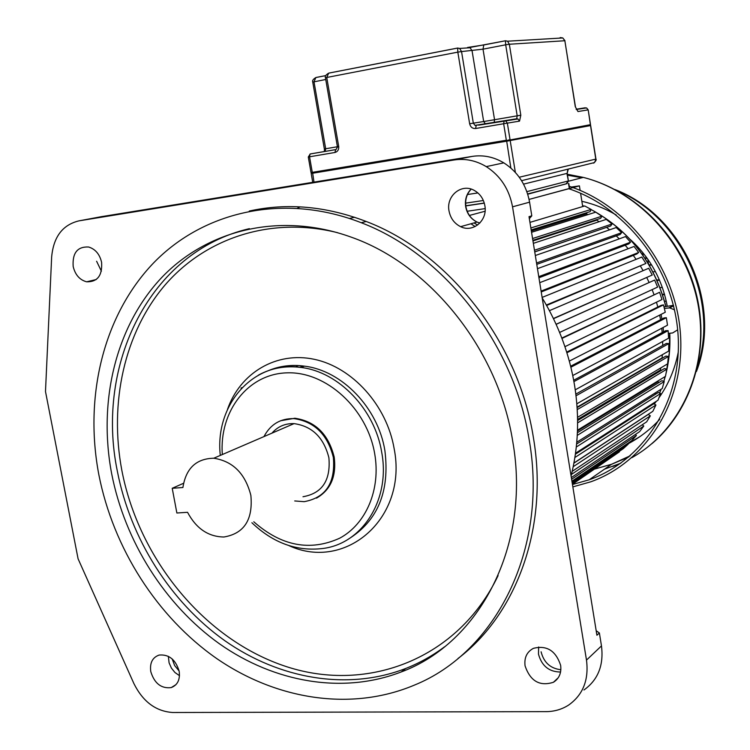 <?xml version="1.0" encoding="UTF-8"?>
<svg xmlns="http://www.w3.org/2000/svg" width="750" height="750" viewBox="0 0 750 750"><rect width="100%" height="100%" fill="white"/><g stroke="black" fill="none" stroke-linecap="round" stroke-linejoin="round"><path stroke-width="1.12" d="M529.341 218.653L531.797 215.841L529.584 202.172C526.388 184.959 517.791 171.853 503.803 162.853C493.734 156.881 483.216 154.725 472.247 156.394L101.194 216.703M571.078 475.959C578.344 447.056 579.525 416.991 574.631 385.763C569.503 354.534 558.694 325.247 542.203 297.909M475.125 226.556L470.944 223.772M300.225 206.859L297.516 208.144M133.922 683.625L78.084 558.806L45.488 391.519L51.656 256.922C53.522 236.831 62.634 224.803 79.013 220.847L454.106 159.975C465.272 158.287 475.978 160.5 486.234 166.613C500.484 175.819 509.25 189.225 512.541 206.822L586.491 660.103C588.975 679.8 583.059 694.763 568.734 705C562.322 709.144 555.122 711.356 547.144 711.628L172.734 712.5C155.925 711.375 142.988 701.756 133.922 683.625M179.119 670.988L174.647 665.55L172.162 658.913M179.156 671.184C175.622 659.578 168.947 654.197 159.131 655.059C152.428 657.45 149.634 662.962 150.778 671.625C154.434 683.456 161.25 688.781 171.234 687.591C177.619 685.069 180.262 679.603 179.156 671.184M101.588 262.275C99.656 254.156 95.334 249.066 88.603 247.003C77.438 246.478 72.291 252.966 73.172 266.475C75.188 274.819 79.669 279.928 86.634 281.812C97.472 282.028 102.45 275.512 101.588 262.275M484.866 205.669C483.562 198.863 480.084 193.809 474.431 190.509C461.709 182.878 445.875 195.806 449.025 210.966C450.478 218.287 454.341 223.519 460.613 226.669C473.053 233.025 487.819 220.416 484.866 205.669M560.644 665.344C555.806 650.672 546.722 645.009 533.4 648.347C526.856 651.872 524.081 657.722 525.075 665.887C530.306 681.15 539.747 686.616 553.416 682.275C559.181 678.591 561.591 672.947 560.644 665.344M457.997 658.509C516.741 614.1 548.625 527.025 533.475 438.075C518.587 341.653 448.5 252.656 366.225 221.484C326.081 206.156 287.109 202.669 249.3 211.041M583.959 689.981C598.05 679.884 603.881 665.194 601.472 645.909L599.381 632.972L596.184 630.75M560.869 669.741C550.406 668.484 543.816 662.503 541.097 651.806M599.381 632.972L596.916 635.25L529.022 216.647L531.797 215.841M101.391 271.181L96.6 261.244M98.831 474.637C83.916 396.234 103.509 314.953 153.769 262.734C204.122 210.928 284.363 192.713 361.228 222.713C443.85 254.072 514.294 343.584 529.303 440.522C548.288 549.459 495.712 652.341 414.272 685.163C351.244 711.675 276.581 699.769 216.675 658.528C156.862 616.809 113.213 548.016 98.831 474.637M512.812 441.834C498.45 349.434 430.05 264.6 350.878 237.028C280.209 211.603 207.309 229.584 161.475 277.781C115.763 326.363 97.95 401.241 111.647 473.616C124.856 541.294 164.766 604.837 219.525 643.856C274.387 682.463 342.769 694.556 401.184 671.962C479.719 643.013 531.028 545.372 512.812 441.834M316.5 498.141C330.722 489.919 336.609 476.203 334.181 456.994C328.434 434.194 315.338 421.275 294.891 418.247L280.528 420.769M263.962 436.594C270.441 424.341 280.463 418.341 294.028 418.612C314.484 421.65 327.591 434.578 333.347 457.397C335.522 482.962 325.791 497.719 304.153 501.675L294.722 500.953M303 496.734C322.181 493.35 330.816 480.356 328.894 457.753C323.794 437.569 312.188 426.188 294.075 423.619C285.15 423.337 277.762 426.516 271.941 433.163M172.219 488.288L182.906 487.509C185.916 468.366 196.2 458.606 213.759 458.231C232.903 461.203 245.269 473.578 250.866 495.375C253.106 519.731 244.116 533.606 223.903 537C208.331 536.775 196.209 528.544 187.547 512.306L176.869 513L172.219 488.288L183.525 483.291M240.975 388.041L242.081 387.628M295.641 366.938L298.144 365.531M302.878 365.953L300.009 367.322M272.7 432.834L273.3 431.663M536.541 262.987L621.656 232.669L616.2 227.541L535.322 255.506M621.656 232.669L620.091 234.516L536.756 264.366M619.266 238.856L616.266 235.884L619.266 238.856M538.931 277.772L628.819 243.881L630.534 242.194L625.491 236.588L537.459 268.659M630.534 242.194L538.753 276.656M628.125 248.728L625.181 245.25L628.125 248.728M541.238 291.947L636.769 253.997L638.644 252.478L634.059 246.45L539.728 282.675M638.644 252.478L541.097 291.112M636.094 259.359L633.281 255.384L636.094 259.359M546.619 305.484L645.9 263.456L641.812 257.034L542.119 297.422M645.9 263.456L546.366 305.025M643.116 270.656L640.509 266.203L643.116 270.656M553.491 318.694L652.238 275.025L648.684 268.275L549.431 310.659M652.238 275.025L553.406 318.506M649.106 282.478L646.791 277.613L649.106 282.478M559.612 332.438L657.609 287.081L654.628 280.059L556.097 324.281M654.628 280.059L556.134 324.347M653.981 294.562L652.125 289.622L653.981 294.562M564.928 346.688L661.969 299.531L659.578 292.294L561.834 338.062M659.578 292.294L561.975 338.428M657.806 307.013L656.466 302.203L657.806 307.013M569.316 361.097L665.278 312.262L663.497 304.875L661.134 305.372L566.691 352.087M663.497 304.875L566.897 352.762M660.553 319.716L659.691 315.103L660.553 319.716M572.756 375.534L667.5 325.172L666.347 317.7L663.947 317.963L570.637 366.206M666.347 317.7L570.891 367.2M662.184 332.578L661.763 328.228L662.184 332.578M575.25 389.831L668.634 338.147L668.119 330.647L665.691 330.684L573.684 380.269M668.119 330.647L573.928 381.6M662.691 345.487L662.653 341.456L662.691 345.487M576.834 403.819L668.672 351.075L668.784 343.612L666.356 343.425L575.831 394.125M668.784 343.612L576.028 395.784M662.625 358.003L662.081 357.919L662.344 354.703L662.081 357.919L577.087 407.156M577.556 417.338L667.603 363.844L668.353 356.494L665.944 356.081L577.116 407.597M668.353 356.494L577.238 409.603M661.538 370.284L660.441 369.994L660.806 367.884L660.441 369.994L577.594 419.456M577.491 430.2L665.456 376.359L666.834 369.169L664.453 368.541L577.603 420.525M666.834 369.169L577.622 422.859M659.297 382.312L657.778 381.769L658.003 380.925L657.778 381.769L577.463 431.006M576.769 442.228L662.25 388.519L664.228 381.544L661.912 380.7L577.397 432.722M664.228 381.544L577.266 435.394M655.941 393.984L654.572 393.347M575.522 453.225L658.022 400.2L660.591 393.516L658.341 392.466L576.609 444.019M660.591 393.516L576.3 447.009M651.544 405.178L650.878 404.794M573.928 462.994L652.809 411.337L655.941 404.981L653.784 403.744L575.381 454.228M655.941 404.981L574.884 457.509M573.206 466.706L650.325 415.856L648.272 414.431L573.9 463.153M650.325 415.856L646.659 421.828L572.194 471.356M571.341 477.553L639.637 431.606L643.8 426.047L571.462 474.413M643.8 426.047L642.244 424.772M571.931 481.2L631.809 440.578L636.422 435.497L571.613 479.269M636.422 435.497L635.372 434.475M572.288 483.431L623.231 448.697L628.266 444.113L572.109 482.316M628.266 444.113L627.647 443.4M572.428 484.294L619.406 451.847L572.381 483.956M580.134 190.406L579.412 185.869L529.069 199.416L569.587 188.428M485.072 211.247L469.406 215.456M579.412 185.869L571.491 187.05M582.703 206.578L580.594 193.275M531.178 229.931L590.128 211.65L591.141 209.428L584.738 205.969L529.95 222.384M591.141 209.428L530.85 227.953M531.347 231.009L586.472 213.834L587.025 212.616M587.888 214.631L586.472 213.834L587.888 214.631M532.566 238.537L601.866 216.216L595.725 212.175L531.553 232.275M601.866 216.216L600.666 218.334L532.866 240.338M532.959 240.938L596.812 220.162L599.1 221.728L596.812 220.162L597.216 219.459M534.731 251.85L610.678 225.975L612.066 223.987L606.244 219.384L533.353 243.347M612.066 223.987L534.469 250.238M534.741 251.934L606.741 227.316M609.572 229.838L606.666 227.428L609.572 229.838M673.444 305.287L663.975 306.881M663.553 331.837L663.131 327.497M661.931 319.003L661.069 314.409M677.672 329.822L672.628 332.953L668.306 333.412M673.594 305.887L669.628 307.894L664.35 308.438M669.628 307.894L674.513 309.816M664.462 294.075L662.456 294.309M659.316 279.741L656.925 280.031M651.366 264.562L649.097 264.853M648.506 263.859L647.775 259.134M569.25 186.281C629.062 205.997 676.434 268.472 680.522 334.95C684.816 401.466 646.116 462.028 590.822 481.791L572.85 486.891M572.466 484.509L589.181 479.784C643.8 460.566 682.163 401.025 678.113 335.475C674.269 269.962 627.712 208.266 568.781 188.728M630.178 455.812L611.559 464.269L594.769 469.031M628.031 443.841C639.844 437.578 650.391 429.431 659.672 419.4M639.919 436.613L627.881 443.663M637.134 246.122L637.397 247.819M634.359 244.106L635.081 244.012M647.137 258.234L646.031 258.375L645.703 256.284M643.134 255.553L642.647 252.375M664.575 301.331L666.244 301.144M664.612 294.6L662.625 294.834M660.084 287.662L662.325 287.4M659.522 280.219L657.141 280.5M652.997 271.884L655.397 271.584M651.628 264.984L649.341 265.275M457.659 48.038L457.828 52.134L326.747 77.475L328.659 73.153L457.584 48.075L459.656 48.431L457.659 48.038M310.012 154.041L309.553 156.797L334.959 152.475C337.594 151.744 338.85 149.803 338.738 146.672L337.416 147.066L336.075 149.512M561.694 38.016L560.175 37.566L562.8 37.95L564.853 40.744L509.334 44.241L507.544 41.203L505.416 40.753L505.688 44.803L483.019 49.172L494.55 119.719L517.191 115.828L505.688 44.803L509.334 44.241L520.809 115.219L517.191 115.828L516.694 118.734L517.931 118.959L516.694 118.734M316.397 77.409L325.678 75.609M325.744 79.491L312.75 82.088L324.356 148.987L337.397 146.738M325.181 151.416L325.678 148.753L313.997 81.75L315.881 77.531C313.125 79.209 312.084 80.709 312.741 82.041M577.969 111.544L575.288 106.688L577.969 111.544L588.066 109.894L586.594 107.925L585.834 108.047M565.003 40.781L562.8 37.95L507.544 41.203L505.359 40.791L483.769 44.972L483.019 49.172L461.541 51.572L459.656 48.431L469.969 47.766L467.653 47.4M486.009 123.891L475.012 125.381L473.334 123.169L469.65 123.769L457.828 52.134L461.541 51.572L473.334 123.169L483.675 121.537L472.078 50.85L469.95 47.456L505.359 40.791M521.578 180.675L594.506 162.562L595.847 159.45L590.531 125.578L506.494 141.225L311.184 173.475L312.75 182.409M484.266 203.034L465.778 205.781M567.103 183.553L527.719 194.213M484.303 203.156L465.797 205.903M526.866 191.644L568.106 181.003L566.166 183.891L527.644 193.95M485.147 208.613L467.175 211.256M334.959 152.475L335.625 149.634L310.247 153.975L308.297 157.012L309.553 156.797L312.281 172.35L506.334 140.241L503.653 123.741L475.622 128.513C472.5 128.7 470.503 127.116 469.65 123.769M477.628 225.019L473.944 222.938M479.841 223.069L477.047 222.066C470.878 218.991 467.081 213.863 465.666 206.691C464.7 199.688 466.519 193.819 471.112 189.094M586.491 660.103L601.472 645.909M529.584 202.172L512.541 206.822M454.106 159.975L472.247 156.394M102.497 216.459L79.013 220.847M560.569 672.019C549.094 671.916 541.725 665.953 538.472 654.113L538.659 646.978M179.484 675.666L174.938 672.488L171.384 668.062L169.088 662.822L168.347 656.316M444.394 646.931C432.347 655.884 419.475 663.056 405.778 668.456C347.578 691.003 279.441 679.041 224.775 640.669C170.222 601.875 130.481 538.65 117.366 471.291C95.081 363.947 150.244 251.606 249.384 228.656M498.094 575.606C458.466 658.762 368.053 693.206 286.716 666.722C205.125 640.294 139.003 559.725 121.828 470.316C109.088 402.675 124.369 332.756 164.934 285.141C205.669 237.909 271.106 216.084 337.631 232.697M288.872 545.588C345.675 571.856 408.038 518.034 394.125 448.528C386.756 405.309 352.378 367.312 314.325 359.316C276.253 351.131 240.047 372.975 227.438 409.528M348.047 539.325C377.681 521.1 389.962 491.531 384.891 450.609C378.056 407.85 341.972 370.481 304.397 366.15C291.741 364.509 279.816 366 268.622 370.603M258.347 375.169C271.284 368.062 285.487 365.484 300.956 367.444C338.634 371.803 374.822 409.312 381.694 452.222C390.656 499.425 362.503 543.675 322.847 548.494C296.775 551.597 273.122 543.019 251.897 522.75M222.338 454.537C219.056 411.516 247.753 373.866 286.969 372.844C326.081 371.269 367.087 408.478 374.709 453.797C380.934 489.366 366.141 524.034 339.694 538.2C310.069 551.587 281.428 546.112 253.791 521.784M654.366 404.072L655.547 401.794M659.569 393.038L661.078 389.259M663.778 381.384L665.166 376.537M666.253 372.197L669.3 352.987L669.647 333.272M665.709 306.169C654.038 262.519 629.166 230.316 591.075 209.559M584.025 206.175L582.534 205.528M668.766 307.941L673.509 305.541M697.809 365.653C719.334 299.709 680.822 216.75 616.847 190.547M567.478 175.191L581.925 177.75M628.884 456.909L611.484 464.325M604.5 469.163L620.756 463.238M631.847 457.669C680.372 430.519 708.881 368.85 698.513 307.087C688.256 245.334 640.003 191.831 583.294 177.394L567.328 174.244M654.9 403.153L656.4 401.25M658.931 397.828C668.522 384.291 674.972 369.009 678.291 351.984M616.219 214.978C605.288 208.547 593.831 204 581.869 201.309M338.738 146.672L326.747 77.475L325.453 77.831L337.378 146.541L338.691 146.306M329.203 73.022L457.613 48.047M310.425 153.919L335.803 149.578M311.606 172.819L311.025 172.547L312.281 172.35L311.737 172.828M478.697 125.147L517.931 118.959L519.534 121.125L503.653 123.741L504.169 120.788L505.725 120.919L507.347 123.122L510.028 139.603L506.578 140.625L312.553 172.706M506.578 140.625L590.391 124.688L588.197 109.875L586.594 107.925L576.253 109.463M516.544 118.781L475.012 125.381L476.166 125.578L475.622 128.513M505.116 120.731L504.412 120.853M519.534 121.125L520.809 115.219M575.288 106.688L564.853 40.744L575.428 106.669M483.872 44.925L468.412 47.334M509.709 140.091L590.175 125.109M590.1 125.128L590.522 124.659L588.197 109.875M576.141 109.237L585.309 107.766M486.975 123.731L485.334 123.722L483.675 121.537L494.55 119.719L494.175 122.494M510.862 168.028L506.606 140.625L312.591 172.706L314.016 182.203M506.606 140.625L510.188 140.588L515.363 172.434M509.625 140.109L590.016 125.137M519.263 177.225L595.941 159.066L590.662 125.55M477.9 192.938L467.466 194.522M465.619 203.147L483.356 200.503M569.316 188.588L568.509 183.534M566.944 183.609L568.397 180.919L566.897 173.419L523.556 184.134M567.178 173.287L567.806 169.491M568.237 169.388L567.188 173.344L568.387 180.862M471.206 189.122C466.744 193.847 464.972 199.678 465.9 206.616C467.288 213.816 471 218.963 477.047 222.066L460.613 226.669M354.562 217.256L349.519 218.456M486.234 166.613L503.803 162.853M96.253 279.516L86.634 281.812M558.225 677.775L553.416 682.275M175.959 684.656L171.234 687.591M366.225 221.484L361.228 222.713M444.591 646.772C432.488 655.791 419.55 663.019 405.778 668.456L401.184 671.962M220.294 455.419C214.584 404.728 253.359 360.244 300.956 367.444L304.397 366.15C291.722 364.425 279.806 365.897 268.641 370.547M294.028 418.612L294.891 418.247M213.759 458.231L294.075 423.619M654.394 404.1L655.613 401.747M659.625 393.066L661.153 389.203M663.844 381.403L665.259 376.491M665.953 373.791C669.159 360.656 670.425 347.147 669.75 333.263M665.822 306.15C654.169 262.491 629.25 230.278 591.094 209.531M584.062 206.166L582.534 205.5M696.431 371.522C722.728 304.022 683.259 215.522 615.009 189.572M612.816 466.444L620.812 463.2M651.891 443.691C691.969 409.922 710.438 349.856 696.178 293.588C681.9 237.338 636.103 190.762 583.294 177.394L568.434 181.237M611.559 464.269L589.181 479.784M630.225 239.438C649.866 257.288 662.194 279.478 667.209 306M328.659 73.153C325.847 74.859 324.769 76.406 325.444 77.784M311.016 172.547L308.297 157.022M315.881 77.531L325.669 75.638M324.413 148.987L324.384 151.556M505.041 120.722L504.028 120.9M312.591 172.706L311.184 173.475M593.606 163.162C595.847 161.128 596.625 159.759 595.941 159.066M569.606 188.494L568.8 183.45"/></g></svg>
